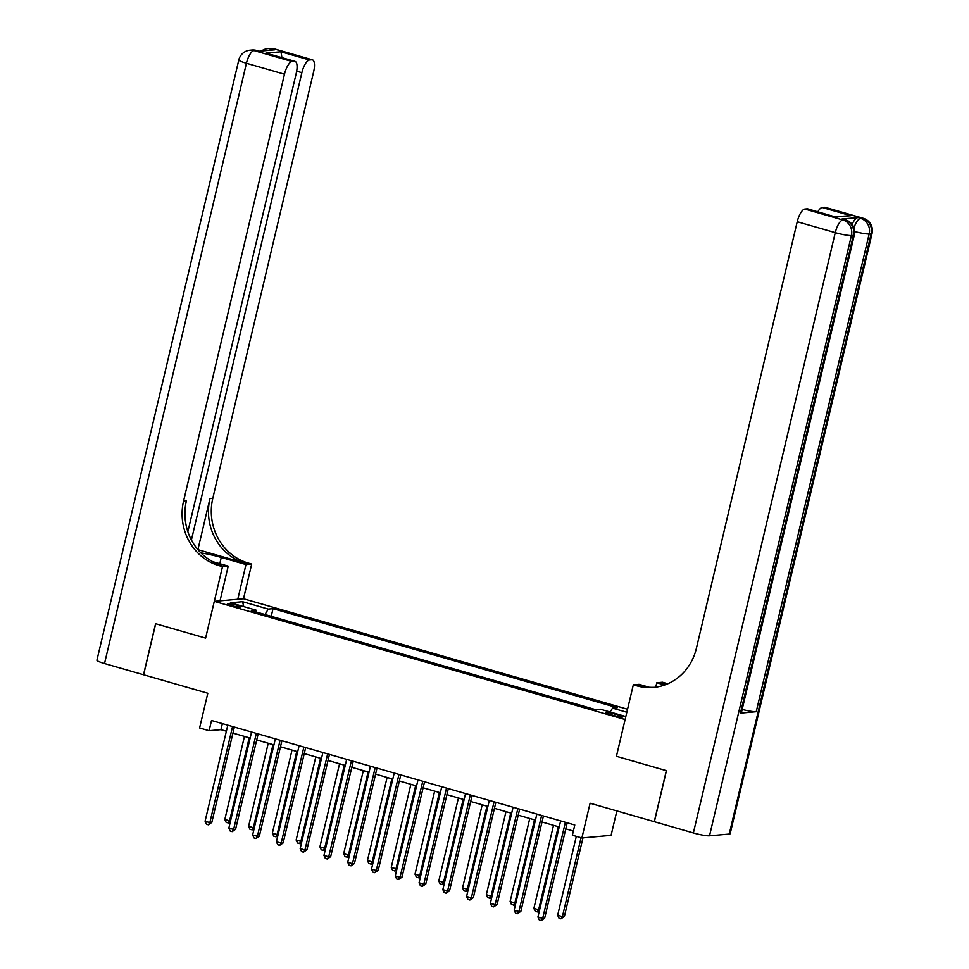 <?xml version="1.0" encoding="UTF-8"?>
<svg xmlns="http://www.w3.org/2000/svg" width="969" height="969" viewBox="0 0 969 969"><rect width="100%" height="100%" fill="white"/><g stroke="black" fill="none" stroke-linecap="round" stroke-linejoin="round"><path stroke-width="1.45" d="M231.482 605.552A6.771 0.86 13.3 0 0 240.603 606.885A6.771 0.86 13.3 0 0 236.533 605.104A6.771 0.86 13.3 0 0 227.424 603.772A6.771 0.86 13.3 0 0 231.482 605.552M627.549 709.247L243.498 598.757L251.698 564.055L248.282 563.062A52.871 49.019 84.9 0 1 212.792 498.345L313.665 71.609A12.694 4.47 106.1 0 0 312.442 59.836A12.694 4.47 106.1 0 0 311.836 59.787L273.791 48.838L271.817 49.019L274.675 49.831L258.893 51.236L254.06 50.594L292.105 61.531L294.431 61.326L265.906 53.113L280.974 51.781L281.894 57.595M616.865 810.932L611.088 835.351L581.884 837.943L572.376 835.205L574.787 824.994L211.521 720.488L209.11 730.699L220.944 729.645L226.371 731.207M292.105 61.531A12.694 4.47 106.1 0 0 284.474 74.201L246.429 63.264L104.531 663.535L143.521 674.751L155.585 623.709L205.61 638.099L155.682 623.733L143.618 674.775L207.802 693.247L199.602 727.961L209.11 730.699M729.245 834.055L871.143 233.771A12.694 1.599 13.3 0 0 872.076 233.408L730.178 833.691A12.694 1.599 -166.7 0 1 729.245 834.055L709.514 835.799A12.694 1.599 -166.7 0 1 693.368 832.94L590.097 803.228L581.884 837.943M654.378 821.724L666.442 770.682L616.429 756.292L666.345 770.646L654.281 821.688M618.937 715.146L614.746 713.935A6.553 0.824 13.3 0 0 605.928 712.651A6.553 0.824 13.3 0 0 609.852 714.371L614.043 715.582A6.553 0.824 13.3 0 0 622.873 716.866A6.553 0.824 13.3 0 0 618.937 715.146L618.573 716.648M219.079 565.654A52.871 49.019 84.9 0 1 183.601 500.925L186.436 500.682A52.871 49.019 84.9 0 0 221.925 565.399L219.079 565.654L222.507 566.635L205.61 638.099L214.294 601.349L243.498 598.757M214.294 601.349L625.114 719.531L616.429 756.292L633.314 684.829L636.742 685.81A52.871 49.019 -95.1 0 0 653.469 687.433A52.871 49.019 -95.1 0 0 696.36 648.443L797.233 221.719A12.694 4.47 -73.9 0 1 804.864 209.05L842.897 219.987L844.871 219.818L842.013 218.994A12.694 4.47 -73.9 0 1 842.63 219.055L845.489 219.866A12.694 4.47 106.1 0 0 844.871 219.818A12.694 11.761 -95.1 0 1 853.386 235.346L851.412 235.528L709.514 835.799M610.155 712.021L612.505 708.121L617.277 707.709L273.028 608.665L271.223 616.32M612.505 708.121L626.834 712.251M625.817 716.527L600.356 709.199L595.572 709.623L251.334 610.591L256.107 610.167L230.428 602.779L242.577 601.701L268.256 609.089L273.028 608.665M232.935 733.097L250.147 738.039M256.712 739.928L273.924 744.882M280.489 746.772L297.689 751.726M304.254 753.616L321.466 758.557M328.031 760.447L345.243 765.401M351.808 767.291L369.019 772.245M375.584 774.134L392.796 779.076M399.349 780.966L416.561 785.92M423.126 787.809L440.338 792.763M446.903 794.653L464.115 799.595M470.68 801.484L487.892 806.438M494.444 808.328L511.656 813.282M518.221 815.171L535.433 820.113M541.998 822.003L559.21 826.957M565.775 828.846L573.369 831.027M222.373 723.601L220.944 729.645M268.256 609.089L264.985 614.516M256.397 612.045L256.107 610.167M242.577 601.701L243.74 606.606M565.387 822.293L542.676 918.358L537.928 916.989L560.639 820.925M567.204 822.802L544.651 918.188L542.676 918.358L541.223 920.55L539.321 920.005L537.928 916.989M544.651 918.188L541.223 920.55M576.313 836.332L557.659 915.245L562.408 916.613L564.382 916.432L582.963 837.846M564.382 916.432L560.942 918.806L562.408 916.613L581.061 837.701M560.942 918.806L559.04 918.249L557.659 915.245M541.61 815.45L518.912 911.514L514.151 910.145L536.862 814.081M543.427 815.971L520.874 911.344L518.912 911.514L517.446 913.706L515.544 913.161L514.151 910.145M520.874 911.344L517.446 913.706M517.846 808.606L495.135 904.683L490.375 903.314L513.086 807.238M519.65 809.127L497.109 904.501L495.135 904.683L493.669 906.875L491.767 906.318L490.375 903.314M497.109 904.501L493.669 906.875M494.069 801.775L471.358 897.839L466.598 896.47L489.309 800.406M495.874 802.284L473.332 897.669L471.358 897.839L469.892 900.031L467.991 899.486L466.598 896.47M473.332 897.669L469.892 900.031M553.517 825.322L533.883 908.401L538.631 909.77L558.277 826.69M539.43 910.618L537.965 911.89L535.276 911.417L533.883 908.401M537.177 911.962L538.631 909.77L539.648 909.685M529.752 818.478L510.106 901.558L514.866 902.926L534.5 819.847M515.653 903.774L514.188 905.058L511.499 904.574L510.106 901.558M513.4 905.119L514.866 902.926L515.883 902.842M505.975 811.647L486.329 894.726L491.089 896.095L510.724 813.015M491.889 896.943L490.411 898.215L487.722 897.73L486.329 894.726M489.624 898.287L491.089 896.095L492.107 895.998M470.292 794.931L447.581 890.995L442.833 889.627L465.544 793.563M472.109 795.452L449.555 890.826L447.581 890.995L446.128 893.188L444.226 892.643L442.833 889.627M449.555 890.826L446.128 893.188M482.199 804.803L462.564 887.883L467.312 889.251L486.959 806.172M468.112 890.099L466.646 891.371L463.945 890.899L462.564 887.883M465.847 891.444L467.312 889.251L468.33 889.167M852.102 224.42A12.694 4.47 -73.9 0 1 857.807 217.601L842.013 218.994M633.314 684.829L639.043 684.32L649.254 687.263M666.284 684.393L663.099 683.472A52.871 49.019 -95.1 0 0 666.478 684.308M664.649 684.998L656.8 682.745L662.517 682.237L665.945 683.218A52.871 49.019 -95.1 0 0 667.859 683.726M835.048 216.729L850.794 215.712L835.714 217.044L807.189 208.844L804.864 209.05M807.189 208.844A12.694 4.47 -73.9 0 1 807.795 208.892L835.714 217.044M740.449 713.123L853.386 235.346A12.694 1.599 13.3 0 0 854.319 234.982L741.382 712.76A12.694 1.599 -166.7 0 1 740.449 713.123L756.232 711.718A12.694 1.599 -166.7 0 1 742.169 709.429M655.747 687.178L656.8 682.745M817.836 211.787A12.694 4.47 -73.9 0 1 822.257 207.499L850.794 215.712M857.807 217.601L862.628 218.243L824.595 207.293L822.257 207.499M824.595 207.293A12.694 4.47 -73.9 0 1 825.2 207.354L863.246 218.291A12.694 4.47 106.1 0 0 862.628 218.243A12.694 11.761 -95.1 0 1 871.143 233.771L869.169 233.953L756.232 711.718M636.742 685.81L639.576 685.555A52.871 49.019 -95.1 0 0 654.899 687.287M237.78 599.266L245.981 564.552L221.259 557.441A23.789 3.004 13.3 0 0 200.886 552.875M245.981 564.552L251.698 564.055M197.906 549.641L245.436 563.316A52.871 49.019 84.9 0 1 209.958 498.599L197.894 549.629M222.507 566.635L228.224 566.126L212.72 561.669M280.974 51.781L309.499 59.993L311.836 59.787M309.499 59.993A12.694 4.47 106.1 0 0 301.868 72.663L296.684 71.161M191.402 539.975L301.868 72.663M104.531 663.535A12.694 1.599 -166.7 0 1 96.924 660.192L238.822 59.921A12.694 1.599 13.3 0 0 246.429 63.264A12.694 4.47 -73.9 0 1 254.06 50.594A12.694 11.761 84.9 0 0 250.05 50.194A12.694 12.694 0 0 0 238.822 59.921M220.024 600.841L228.224 566.126M187.865 531.715L296.272 73.159A12.694 4.47 106.1 0 0 295.048 61.386A12.694 4.47 106.1 0 0 294.431 61.326M183.601 500.925L284.474 74.201M295.048 61.386L265.906 53.113M446.515 788.088L423.804 884.164L419.056 882.795L441.767 786.719M448.332 788.609L425.779 883.982L423.804 884.164L422.351 886.356L420.449 885.799L419.056 882.795M425.779 883.982L422.351 886.356M422.75 781.256L400.04 877.32L395.279 875.952L417.99 779.888M424.555 781.765L402.014 877.151L400.04 877.32L398.574 879.513L396.672 878.968L395.279 875.952M402.014 877.151L398.574 879.513M398.974 774.413L376.263 870.477L371.502 869.108L394.213 773.044M400.778 774.934L378.237 870.307L376.263 870.477L374.797 872.669L372.895 872.124L371.502 869.108M378.237 870.307L374.797 872.669M375.197 767.569L352.486 863.645L347.738 862.277L370.449 766.2M377.002 768.09L354.46 863.464L352.486 863.645L351.02 865.838L349.119 865.281L347.738 862.277M354.46 863.464L351.02 865.838M351.42 760.726L328.709 856.802L323.961 855.433L346.672 759.369M353.237 761.246L330.683 856.632L328.709 856.802L327.256 858.994L325.354 858.449L323.961 855.433M330.683 856.632L327.256 858.994M458.422 797.959L438.787 881.039L443.536 882.408L463.182 799.328M444.335 883.256L442.869 884.54L440.18 884.055L438.787 881.039M442.082 884.6L443.536 882.408L444.553 882.323M434.645 791.128L415.011 874.208L419.771 875.576L439.405 792.497M420.558 876.424L419.092 877.696L416.404 877.211L415.011 874.208M418.305 877.769L419.771 875.576L420.788 875.479M410.88 784.284L391.234 867.364L395.994 868.733L415.628 785.653M396.793 869.581L395.316 870.852L392.627 870.38L391.234 867.364M394.528 870.925L395.994 868.733L397.011 868.648M387.103 777.441L367.457 860.52L372.217 861.889L391.851 778.81M373.017 862.737L371.539 864.021L368.85 863.536L367.457 860.52M370.752 864.082L372.217 861.889L373.235 861.804M363.327 770.609L343.692 853.689L348.44 855.058L368.087 771.978M349.24 855.906L347.774 857.177L345.085 856.693L343.692 853.689M346.987 857.25L348.44 855.058L349.458 854.961M327.655 753.894L304.944 849.958L300.184 848.59L322.895 752.525M329.46 754.415L306.919 849.789L304.944 849.958L303.479 852.151L301.577 851.606L300.184 848.59M306.919 849.789L303.479 852.151M339.55 763.766L319.915 846.845L324.676 848.214L344.31 765.135M325.463 849.062L323.997 850.334L321.308 849.861L319.915 846.845M323.21 850.407L324.676 848.214L325.693 848.129M303.878 747.051L281.167 843.127L276.407 841.758L299.118 745.682M305.683 747.571L283.142 842.945L281.167 843.127L279.702 845.319L277.8 844.762L276.407 841.758M283.142 842.945L279.702 845.319M315.785 756.922L296.139 840.002L300.899 841.371L320.533 758.291M301.686 842.218L300.22 843.502L297.531 843.018L296.139 840.002M299.433 843.563L300.899 841.371L301.916 841.286M280.102 740.207L257.391 836.283L252.643 834.915L275.353 738.85M281.906 740.728L259.365 836.114L257.391 836.283L255.925 838.476L254.023 837.931L252.643 834.915M259.365 836.114L255.925 838.476M292.008 750.091L272.362 833.17L277.122 834.539L296.756 751.459M277.921 835.387L276.444 836.659L273.755 836.174L272.362 833.17M275.656 836.731L277.122 834.539L278.139 834.442M256.325 733.376L233.614 829.44L228.866 828.071L251.577 732.007M258.142 733.896L235.588 829.27L233.614 829.44L232.16 831.632L230.259 831.087L228.866 828.071M235.588 829.27L232.16 831.632M268.231 743.247L248.597 826.327L253.345 827.696L272.992 744.616M254.144 828.543L252.679 829.815L249.978 829.343L248.597 826.327M251.892 829.888L253.345 827.696L254.362 827.611M232.56 726.532L209.849 822.608L205.089 821.24L227.8 725.163M234.365 727.053L211.811 822.427L209.849 822.608L208.383 824.801L206.482 824.244L205.089 821.24M211.811 822.427L208.383 824.801M244.454 736.404L224.82 819.483L229.568 820.852L249.215 737.772M230.368 821.7L228.902 822.972L226.213 822.499L224.82 819.483M228.115 823.044L229.568 820.852L230.586 820.767M614.346 715.667L614.746 713.935M663.099 683.472L665.945 683.218M693.368 832.94L835.266 232.657L797.233 221.719M835.266 232.657A12.694 1.599 13.3 0 0 851.412 235.528A12.694 11.761 84.9 0 0 842.897 219.987A12.694 4.47 106.1 0 0 835.266 232.657M854.658 231.543A12.694 1.599 13.3 0 0 869.169 233.953A12.694 11.761 84.9 0 0 860.654 218.413A12.694 4.47 106.1 0 0 853.943 227.86M245.436 563.316L248.282 563.062M209.958 498.599L212.792 498.345M269.6 50.279A12.694 4.47 -73.9 0 1 271.817 49.019A12.694 11.761 84.9 0 0 267.807 48.62A12.694 12.694 0 0 0 261.46 51.006M274.409 48.898A12.694 12.694 0 0 0 269.782 48.45A12.694 11.761 -95.1 0 1 273.791 48.838A12.694 4.47 -73.9 0 1 274.409 48.898L312.442 59.836M256.652 50.473A12.694 12.694 0 0 0 252.025 50.025A12.694 11.761 -95.1 0 1 256.034 50.412A12.694 4.47 -73.9 0 1 256.652 50.473L259.207 51.212M219.781 563.704L221.259 557.441M854.319 234.982A12.694 12.694 0 0 0 845.489 219.866M872.076 233.408A12.694 12.694 0 0 0 863.246 218.291M267.807 48.62L269.782 48.45M250.05 50.194L252.025 50.025"/></g></svg>
